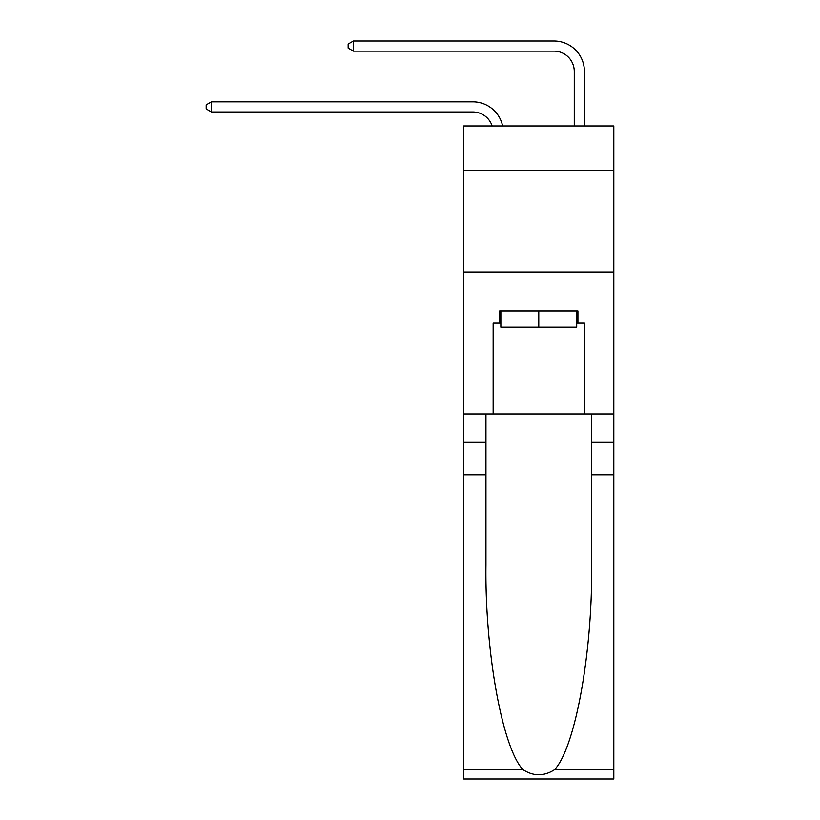 <?xml version="1.0" encoding="UTF-8"?>
<svg xmlns="http://www.w3.org/2000/svg" width="820" height="820" viewBox="0 0 820 820"><rect width="100%" height="100%" fill="white"/><g stroke="black" fill="none" stroke-linecap="round" stroke-linejoin="round"><path stroke-width="1.23" d="M613.821 170.591L613.821 125.972L463.741 125.972L463.741 170.591L613.821 170.591L613.821 413.957L584.414 413.957L584.414 323.101L577.926 323.101L577.926 310.934L499.636 310.934L499.636 323.101L500.856 323.101M463.741 474.8L485.952 474.8L485.952 565.236C484.866 651.674 502.404 748.25 523.088 769.744C533.543 776.417 543.998 776.417 554.474 769.744L613.821 769.744L613.821 779L463.741 779L463.741 170.591M492.154 125.972A20.285 20.285 -13.1 0 0 472.873 111.981L211.457 111.981L211.457 101.844L472.873 101.844A30.422 30.422 166.9 0 1 502.629 125.972M574.266 125.972L574.266 71.422A20.285 20.285 23.9 0 0 553.992 51.137L353.42 51.137L348.141 48.093L348.141 44.044L353.42 41L553.992 41A30.422 30.422 24.2 0 1 584.414 71.422L584.414 125.972M576.706 310.934L576.706 327.159L500.856 327.159L500.856 310.934M538.781 310.934L538.781 327.159M554.474 769.744C575.148 748.25 592.686 651.674 591.609 565.236L591.609 413.957M591.609 474.8L613.821 474.8L613.821 413.957M485.952 413.957L485.952 474.8M613.821 769.744L613.821 474.8M463.741 413.957L493.148 413.957L493.148 323.101L499.636 323.101M463.741 271.994L613.821 271.994M493.148 413.957L584.414 413.957M576.706 323.101L577.926 323.101M574.266 71.422A20.285 20.285 -155.8 0 0 553.992 51.137A20.285 20.285 -155.8 0 1 574.266 71.422A20.285 20.285 -155.8 0 0 553.992 51.137A20.285 20.285 -155.8 0 1 574.266 71.422A20.285 20.285 -155.8 0 0 553.992 51.137A20.285 20.285 -155.8 0 1 574.266 71.422A20.285 20.285 -155.8 0 0 553.992 51.137A20.285 20.285 -155.8 0 1 574.266 71.422A20.285 20.285 -155.8 0 0 553.992 51.137A20.285 20.285 -155.8 0 1 574.266 71.422A20.285 20.285 -155.8 0 0 553.992 51.137A20.285 20.285 -155.8 0 1 574.266 71.422A20.285 20.285 -155.8 0 0 553.992 51.137A20.285 20.285 -155.8 0 1 574.266 71.422A20.285 20.285 -155.8 0 0 553.992 51.137A20.285 20.285 -155.8 0 1 574.266 71.422A20.285 20.285 -155.8 0 0 553.992 51.137A20.285 20.285 -155.8 0 1 574.266 71.422A20.285 20.285 -155.8 0 0 553.992 51.137A20.285 20.285 -155.8 0 1 574.266 71.422A20.285 20.285 -155.8 0 0 553.992 51.137A20.285 20.285 -155.8 0 1 574.266 71.422A20.285 20.285 -155.8 0 0 553.992 51.137A20.285 20.285 -155.8 0 1 574.266 71.422A20.285 20.285 -155.8 0 0 553.992 51.137A20.285 20.285 -155.8 0 1 574.266 71.422A20.285 20.285 -155.8 0 0 553.992 51.137A20.285 20.285 -155.8 0 1 574.266 71.422A20.285 20.285 -155.8 0 0 553.992 51.137A20.285 20.285 -155.8 0 1 574.266 71.422A20.285 20.285 -155.8 0 0 553.992 51.137A20.285 20.285 -155.8 0 1 574.266 71.422A20.285 20.285 -155.8 0 0 553.992 51.137A20.285 20.285 -155.8 0 1 574.266 71.422A20.285 20.285 -155.8 0 0 553.992 51.137A20.285 20.285 -155.8 0 1 574.266 71.422A20.285 20.285 -155.8 0 0 553.992 51.137A20.285 20.285 -155.8 0 1 574.266 71.422A20.285 20.285 -155.8 0 0 553.992 51.137A20.285 20.285 -155.8 0 1 574.266 71.422A20.285 20.285 -155.8 0 0 553.992 51.137A20.285 20.285 -155.8 0 1 574.266 71.422A20.285 20.285 -155.8 0 0 553.992 51.137A20.285 20.285 -155.8 0 1 574.266 71.422A20.285 20.285 -155.8 0 0 553.992 51.137A20.285 20.285 -155.8 0 1 574.266 71.422A20.285 20.285 -155.8 0 0 553.992 51.137A20.285 20.285 -155.8 0 1 574.266 71.422A20.285 20.285 -155.8 0 0 553.992 51.137A20.285 20.285 -155.8 0 1 574.266 71.422A20.285 20.285 -155.8 0 0 553.992 51.137A20.285 20.285 -155.8 0 1 574.266 71.422A20.285 20.285 -155.8 0 0 553.992 51.137A20.285 20.285 -155.8 0 1 574.266 71.422A20.285 20.285 -155.8 0 0 553.992 51.137A20.285 20.285 -155.8 0 1 574.266 71.422M211.457 111.981L206.179 108.937L206.179 104.878L211.457 101.844M353.42 41L353.42 51.137M591.609 442.349L613.821 442.349M485.952 442.349L463.741 442.349M463.741 769.744L523.088 769.744"/></g></svg>
